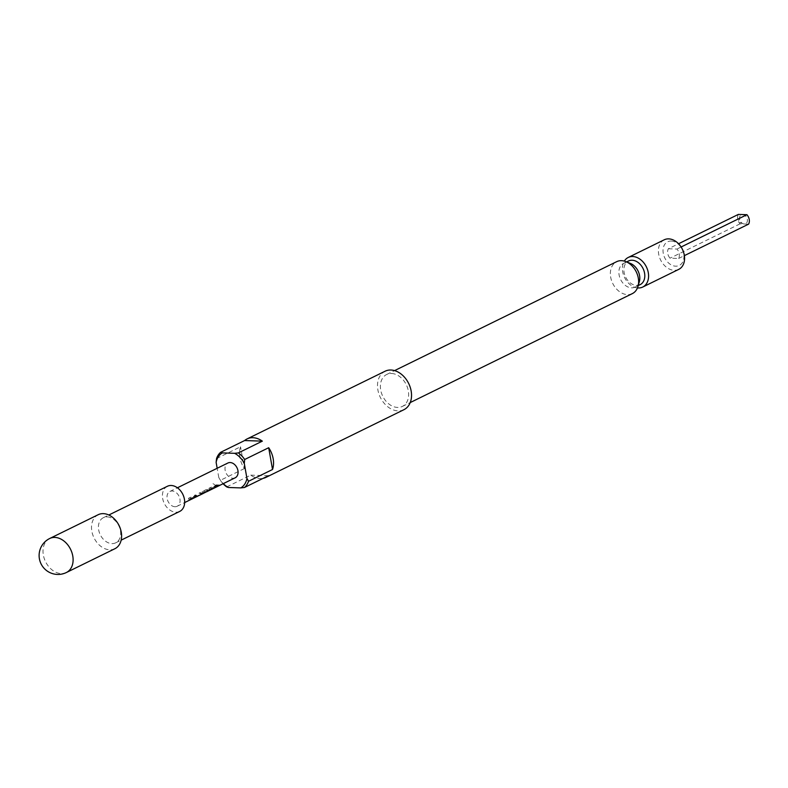<?xml version="1.0" encoding="UTF-8"?>
<svg xmlns="http://www.w3.org/2000/svg" width="788" height="788" viewBox="0 0 788 788"><rect width="100%" height="100%" fill="white"/><g stroke="black" fill="none" stroke-linecap="round" stroke-linejoin="round"><path stroke-width="0.59" stroke-dasharray="3.94 2.96" d="M213.006 483.704L214.779 484.679L213.006 483.704M748.6 224.137L744.305 223.989A4.945 3.645 -116.1 0 0 747.32 219.409A4.945 3.645 -116.1 0 0 742.641 214.563A4.945 3.645 -116.1 0 0 739.725 216.838A4.945 3.645 -116.1 0 0 743.114 223.733A4.945 3.645 -116.1 0 0 744.305 223.989L740.021 223.851A7.417 5.467 63.9 0 1 738.356 214.415M226.717 486.915L250.722 475.134A21.414 15.78 -116.1 0 0 260.139 478.582A21.414 15.78 -116.1 0 0 263.153 478.326M114.89 548.724A18.942 13.957 63.9 0 1 109.739 549.797A18.942 13.957 63.9 0 1 92.688 534.589A18.942 13.957 63.9 0 1 98.204 514.702M107.198 516.879A14.007 10.313 63.9 0 1 119.796 528.118A14.007 10.313 63.9 0 1 115.718 542.814A14.007 10.313 63.9 0 1 111.906 543.602A14.007 10.313 63.9 0 1 99.298 532.373A14.007 10.313 63.9 0 1 103.386 517.677A14.007 10.313 63.9 0 1 107.198 516.879M179.713 511.422A14.007 10.313 63.9 0 1 175.901 512.22A14.007 10.313 63.9 0 1 163.293 500.981A14.007 10.313 63.9 0 1 167.381 486.285M403.949 409.681A21.414 15.78 63.9 0 1 398.117 410.893A21.414 15.78 63.9 0 1 378.841 393.714A21.414 15.78 63.9 0 1 385.086 371.227M391.528 373.482A17.789 13.11 63.9 0 1 407.534 387.755A17.789 13.11 63.9 0 1 402.353 406.431A17.789 13.11 63.9 0 1 397.507 407.435A17.789 13.11 63.9 0 1 381.5 393.163A17.789 13.11 63.9 0 1 386.681 374.487A17.789 13.11 63.9 0 1 391.528 373.482M632.331 293.619A17.789 13.11 63.9 0 1 627.484 294.623A17.789 13.11 63.9 0 1 611.468 280.351A17.789 13.11 63.9 0 1 616.659 261.675M639.334 281.769A13.179 9.712 63.9 0 1 635.148 287.098A13.179 9.712 63.9 0 1 631.562 287.847A13.179 9.712 63.9 0 1 619.693 277.268A13.179 9.712 63.9 0 1 623.535 263.438A13.179 9.712 63.9 0 1 627.12 262.69A13.179 9.712 63.9 0 1 630.311 263.379M664.235 239.798A16.469 12.135 -116.1 0 0 659.428 257.095A16.469 12.135 -116.1 0 0 674.262 270.314A16.469 12.135 -116.1 0 0 678.744 269.378M671.268 241.039A13.179 9.712 63.9 0 1 683.718 253.953A13.179 9.712 63.9 0 1 675.7 266.186A13.179 9.712 63.9 0 1 663.25 253.273A13.179 9.712 63.9 0 1 671.268 241.039M640.142 284.645A13.179 9.712 63.9 0 1 636.556 285.394A13.179 9.712 63.9 0 1 624.697 274.815A13.179 9.712 63.9 0 1 628.538 260.986M174.926 506.714A8.235 6.068 -116.1 0 0 177.172 506.251A8.235 6.068 -116.1 0 0 179.575 497.602A8.235 6.068 -116.1 0 0 172.158 490.993A8.235 6.068 -116.1 0 0 169.912 491.456A8.235 6.068 -116.1 0 0 167.519 500.104A8.235 6.068 -116.1 0 0 174.926 506.714M189.75 499.444L192.893 498.528L190.016 498.794L193.415 497.13L197.483 496.282L192.173 496.627L188.499 498.43L188.805 499.326L189.75 499.444M196.576 496.095L203.324 493.416L199.985 492.805L198.931 493.318L201.955 493.83L198.409 495.544L195.394 495.051L194.35 495.563L196.576 496.095M203.324 493.416L199.994 492.658L198.931 493.318M207.362 491.19L203.777 491.939L207.165 490.225L208.85 490.274L205.865 491.742L210.15 490.067L205.826 489.929L202.152 491.732L202.447 492.628L203.403 492.746L208.259 490.451M206.21 491.948L203.767 492.047L207.175 490.382L208.889 490.431L207.067 491.397M210.15 490.067L208.091 489.87M210.229 489.397L213.371 488.491L210.485 488.747L213.893 487.082L217.951 486.245L212.642 486.58L208.978 488.383L209.283 489.279L210.229 489.397M217.045 486.048L220.187 485.142L215.863 485.014L214.799 485.516L217.045 486.048M235.169 477.804A8.235 6.068 63.9 0 1 232.923 478.267A8.235 6.068 63.9 0 1 225.506 471.657A8.235 6.068 63.9 0 1 227.909 463.009M217.882 486.088L212.661 486.442L208.987 488.245L209.283 489.279L212.248 488.856M208.081 489.712L205.845 489.791L202.161 491.594L202.447 492.628L206.712 491.574M197.414 496.135L192.193 496.479L188.519 498.282L188.805 499.326L191.779 498.893M198.95 493.17L201.955 493.83M192.824 498.38L190.016 498.794M213.302 488.343L210.475 488.599L213.893 487.082M668.362 248.752L676.941 249.038A7.417 5.467 63.9 0 1 678.606 258.474L670.027 258.188A7.417 5.467 63.9 0 1 668.362 248.752L678.547 243.758M637.462 287.916A16.469 12.135 63.9 0 1 624.598 277.593A16.469 12.135 63.9 0 1 624.313 261.104M223.083 483.724A21.414 15.78 63.9 0 1 220.384 480.335L218.788 477.479A19.769 14.568 -116.1 0 0 223.28 483.635M218.788 477.479L217.173 468.279M216.542 458.557L240.537 446.776A21.414 15.78 -116.1 0 0 244.379 468.565L240.537 446.776M244.379 468.565L220.384 480.335M250.722 475.134L268.452 475.735M681.108 246.999L676.941 249.038M678.606 258.474L684.378 255.637M740.021 223.851L670.027 258.188M220.118 484.994L215.873 484.866L214.799 485.516M214.819 485.369L219.074 485.506M214.041 486.915L216.828 486.61M208.987 488.245L209.273 489.131L208.987 488.245M208.15 490.333L212.671 488.294M212.563 488.166L211.657 489.062M202.161 491.594L202.437 492.48L202.161 491.594M201.905 493.682L198.359 495.386L195.414 494.903L194.36 495.416L197.532 496.036M197.483 495.879L199.581 495.071M190.007 498.637L193.572 497.11M193.562 496.952L196.36 496.647M188.519 498.282L188.795 499.168L188.519 498.282M66.399 572.512A18.942 13.957 63.9 0 1 61.247 573.585A18.942 13.957 63.9 0 1 43.34 555.008A18.942 13.957 63.9 0 1 49.713 538.5M739.725 216.838L738.277 221.822L743.114 223.733M115.718 542.814L121.155 540.144M402.353 406.431L410.243 402.56M635.148 287.098L638.231 285.581M177.172 506.251L184.658 502.577M169.912 491.456L177.408 487.782M623.535 263.438L626.627 261.921M386.681 374.487L394.571 370.616M103.386 517.677L108.823 515.007"/><path stroke-width="1.18" d="M263.153 478.326A21.414 15.78 -116.1 0 0 265.97 477.37A21.414 15.78 -116.1 0 0 268.452 475.735L244.447 487.506L240.724 487.9A19.769 14.568 -116.1 0 0 246.939 478.414L248.535 481.271L272.53 469.5A21.414 15.78 -116.1 0 0 268.688 447.722L244.694 459.493L244.28 463.334A19.769 14.568 -116.1 0 0 234.627 453.317L238.35 452.913L262.345 441.142A21.414 15.78 -116.1 0 0 252.928 437.704A21.414 15.78 -116.1 0 0 247.107 438.916A21.414 15.78 -116.1 0 0 244.615 440.551L262.345 441.142M238.35 452.913A21.414 15.78 63.9 0 1 244.694 459.493M248.535 481.271A21.414 15.78 63.9 0 1 244.447 487.506M103.366 513.638A18.942 13.957 63.9 0 1 120.416 528.837A18.942 13.957 63.9 0 1 114.89 548.724L66.399 572.512A18.942 13.957 63.9 0 0 72.772 555.993A18.942 13.957 63.9 0 0 54.864 537.426A18.942 13.957 63.9 0 0 49.713 538.5L98.204 514.702A18.942 13.957 63.9 0 1 103.366 513.638M108.823 515.007L167.381 486.285A14.007 10.313 63.9 0 1 171.183 485.487A14.007 10.313 63.9 0 1 183.791 496.726A14.007 10.313 63.9 0 1 179.713 511.422L121.155 540.144M247.107 438.916L385.086 371.227A21.414 15.78 63.9 0 1 390.917 370.015A21.414 15.78 63.9 0 1 410.193 387.204A21.414 15.78 63.9 0 1 403.949 409.681L265.97 477.37M394.571 370.616L616.659 261.675A17.789 13.11 63.9 0 1 621.496 260.67A17.789 13.11 63.9 0 1 625.81 261.596A17.789 13.11 63.9 0 1 637.985 286.428A17.789 13.11 63.9 0 1 632.331 293.619L410.243 402.56M625.81 261.596L630.311 263.379A13.179 9.712 63.9 0 1 639.334 281.769L637.985 286.428M624.313 261.104A16.469 12.135 63.9 0 1 628.243 257.459A16.469 12.135 63.9 0 1 632.725 256.524A16.469 12.135 63.9 0 1 647.549 269.742A16.469 12.135 63.9 0 1 642.752 287.039A16.469 12.135 63.9 0 1 638.27 287.965A16.469 12.135 63.9 0 1 637.462 287.916M642.752 287.039L678.744 269.378A16.469 12.135 -116.1 0 0 683.541 252.091A16.469 12.135 -116.1 0 0 668.716 238.872A16.469 12.135 -116.1 0 0 664.235 239.798L628.243 257.459M626.627 261.921L628.538 260.986A13.179 9.712 63.9 0 1 632.124 260.237A13.179 9.712 63.9 0 1 643.983 270.816A13.179 9.712 63.9 0 1 640.142 284.645L638.231 285.581M191.848 499.05L192.893 498.528M196.429 496.795L197.483 496.282M199.65 495.219L203.324 493.416M184.658 502.577L206.21 491.948M207.136 491.545L210.15 490.067M212.317 489.003L213.371 488.491M216.897 486.757L217.951 486.245M219.143 485.654L220.187 485.142M177.408 487.782L227.909 463.009A8.235 6.068 63.9 0 1 230.155 462.546A8.235 6.068 63.9 0 1 237.562 469.156A8.235 6.068 63.9 0 1 235.169 477.804L206.811 491.712M223.28 483.635A19.769 14.568 -116.1 0 0 228.451 487.496L226.717 486.915A21.414 15.78 63.9 0 1 223.083 483.724M216.129 462.398L216.542 458.557A21.414 15.78 63.9 0 1 220.62 452.322L222.354 452.903A19.769 14.568 -116.1 0 0 216.129 462.398L217.173 468.279M272.53 469.5L268.688 447.722M244.28 463.334L246.939 478.414M240.724 487.9L228.451 487.496M244.615 440.551L220.62 452.322M222.354 452.903L234.627 453.317M678.547 243.758L738.356 214.415L746.935 214.7L681.108 246.999M684.378 255.637L748.6 224.137A7.417 5.467 63.9 0 0 746.935 214.7M212.563 488.166L207.441 491.328M207.362 491.19L206.712 491.574M49.713 538.5A18.942 18.942 0 0 0 39.4 558.79A18.942 18.942 0 0 0 66.399 572.512"/></g></svg>
